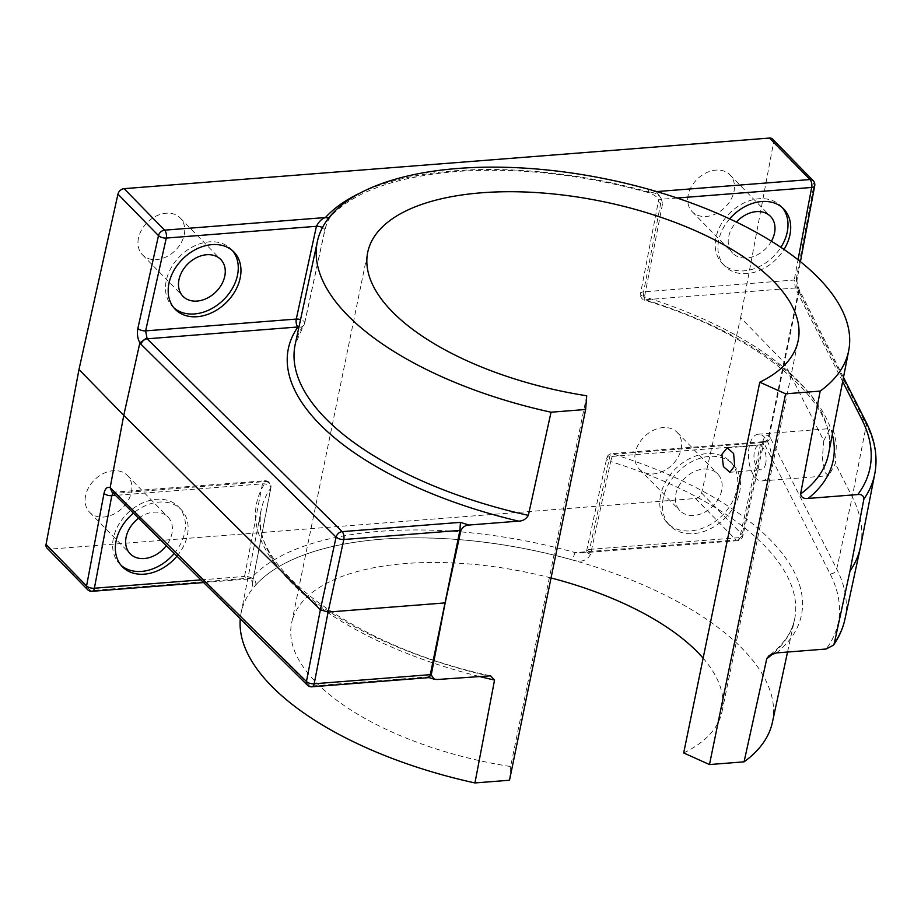 <?xml version="1.0" encoding="UTF-8"?>
<svg xmlns="http://www.w3.org/2000/svg" width="921" height="921" viewBox="0 0 921 921"><rect width="100%" height="100%" fill="white"/><g stroke="black" fill="none" stroke-linecap="round" stroke-linejoin="round"><path stroke-width="0.69" stroke-dasharray="4.61 3.45" d="M765.742 463.39A12.307 6.033 85.5 0 1 761.022 469.848A12.307 6.033 85.5 0 1 755.324 464.08A12.307 6.033 85.5 0 1 754.391 451.774A12.307 6.033 85.5 0 1 759.1 445.315A12.307 6.033 85.5 0 1 764.81 451.083A12.307 6.033 85.5 0 1 765.742 463.39M823.765 440.675L822.338 458.6L825.147 472.738L828.704 475.708L835.359 463.585L836.395 443.726L834.127 432.686L830.109 428.576L823.765 440.675L784.116 362.356L740.599 317.641L701.629 493.046A5.86 4.398 135.7 0 1 695.493 498.503L50.102 549.112A5.86 4.398 135.7 0 1 46.971 548.053M749.257 446.512A23.439 11.489 -94.5 0 0 751.029 469.963A23.439 11.489 -94.5 0 0 761.897 480.946A23.439 11.489 -94.5 0 0 770.877 468.651A23.439 11.489 -94.5 0 0 769.104 445.2A23.439 11.489 -94.5 0 0 758.236 434.217A23.439 11.489 -94.5 0 0 749.257 446.512M232.506 250.685A41.008 30.807 135.7 0 0 231.217 249.246A41.008 30.807 135.7 0 0 194.147 246.103A41.008 30.807 135.7 0 0 166.252 280.686A41.008 30.807 135.7 0 0 172.538 306.555A41.008 30.807 135.7 0 0 173.942 307.879M176.959 556.169A41.008 30.807 135.7 0 0 187.366 535.331A41.008 30.807 135.7 0 0 181.069 509.474A41.008 30.807 135.7 0 0 133.453 513.158M174.219 553.452A41.008 30.807 135.7 0 0 184.661 532.568A41.008 30.807 135.7 0 0 178.363 506.7A41.008 30.807 135.7 0 0 141.293 503.568A41.008 30.807 135.7 0 0 113.398 538.152A41.008 30.807 135.7 0 0 119.684 564.02A41.008 30.807 135.7 0 0 121.1 565.344M663.293 498.019A43.943 33.018 135.7 0 0 670.028 525.718A43.943 33.018 135.7 0 0 709.757 529.08A43.943 33.018 135.7 0 0 739.644 492.033A43.943 33.018 135.7 0 0 732.909 464.322A43.943 33.018 135.7 0 0 693.179 460.961A43.943 33.018 135.7 0 0 663.293 498.019M660.587 495.245A43.943 33.018 135.7 0 0 667.334 522.955A43.943 33.018 135.7 0 0 707.052 526.317A43.943 33.018 135.7 0 0 736.938 489.258A43.943 33.018 135.7 0 0 730.203 461.548A43.943 33.018 135.7 0 0 690.485 458.186A43.943 33.018 135.7 0 0 660.587 495.245M729.639 218.864A41.008 30.807 135.7 0 0 718.691 240.346A41.008 30.807 135.7 0 0 724.977 266.215A41.008 30.807 135.7 0 0 784.001 249.441M782.251 207.57A41.008 30.807 135.7 0 0 780.962 206.131A41.008 30.807 135.7 0 0 743.88 203A41.008 30.807 135.7 0 0 715.985 237.583A41.008 30.807 135.7 0 0 722.271 263.452A41.008 30.807 135.7 0 0 780.881 247.335M329.062 217.529A5.86 5.089 -137.9 0 0 330.835 216.331L330.835 216.331A5.86 5.089 -137.9 0 0 331.905 214.225C329.131 217.298 326.702 222.801 324.641 230.757L304.506 323.524A272.236 120.225 11.6 0 0 295.215 344.316L303.769 325.217A5.86 5.158 35.2 0 1 298.911 327.197M200.928 579.873L244.537 576.442L247.438 579.125L251.445 577.997A5.86 5.089 42.1 0 1 255.819 584.881C252.953 588.369 251.94 587.011 252.78 580.817A5.86 2.625 -169.1 0 0 252.999 580.322L270.912 487.727A5.86 2.625 -169.1 0 1 270.705 488.211L252.78 580.817M586.712 395.777L510.614 766.525A219.716 97.027 11.6 0 1 291.612 623.091L367.721 252.342M551.046 577.962A219.716 97.027 11.6 0 0 405.516 563.537A219.716 97.027 11.6 0 0 291.612 623.091M771.407 241.233A26.364 19.813 -44.3 0 1 732.759 253.217A26.364 19.813 -44.3 0 1 728.707 236.582A26.364 19.813 -44.3 0 1 736.386 222.065M688.183 195.091A26.364 19.813 135.7 0 0 692.224 211.715A26.364 19.813 135.7 0 0 716.054 213.73A26.364 19.813 135.7 0 0 733.991 191.499A26.364 19.813 135.7 0 0 729.95 174.875A26.364 19.813 135.7 0 0 706.119 172.86A26.364 19.813 135.7 0 0 688.183 195.091M721.673 490.456A26.364 19.813 -44.3 0 1 703.736 512.698A26.364 19.813 -44.3 0 1 679.905 510.671A26.364 19.813 -44.3 0 1 675.864 494.047A26.364 19.813 -44.3 0 1 693.801 471.817A26.364 19.813 -44.3 0 1 717.632 473.831A26.364 19.813 -44.3 0 1 721.673 490.456M635.329 452.556A26.364 19.813 135.7 0 0 639.381 469.18A26.364 19.813 135.7 0 0 663.212 471.195A26.364 19.813 135.7 0 0 681.149 448.964A26.364 19.813 135.7 0 0 677.096 432.34A26.364 19.813 135.7 0 0 653.265 430.326A26.364 19.813 135.7 0 0 635.329 452.556M138.611 518.258A26.364 19.813 -44.3 0 1 167.887 516.934A26.364 19.813 -44.3 0 1 171.939 533.57A26.364 19.813 -44.3 0 1 166.31 545.635M85.595 495.659A26.364 19.813 135.7 0 0 89.636 512.283A26.364 19.813 135.7 0 0 113.467 514.298A26.364 19.813 135.7 0 0 131.404 492.067A26.364 19.813 135.7 0 0 127.363 475.443A26.364 19.813 135.7 0 0 103.532 473.429A26.364 19.813 135.7 0 0 85.595 495.659M138.449 238.194A26.364 19.813 135.7 0 0 142.49 254.829A26.364 19.813 135.7 0 0 166.321 256.844A26.364 19.813 135.7 0 0 184.258 234.602A26.364 19.813 135.7 0 0 180.217 217.978A26.364 19.813 135.7 0 0 156.374 215.963A26.364 19.813 135.7 0 0 138.449 238.194M772.408 722.317A271.211 119.776 11.6 0 0 654.981 590.28A271.211 119.776 11.6 0 0 381.766 539.211A271.211 119.776 11.6 0 0 241.06 613.248A271.211 119.776 11.6 0 0 240.277 618.774M590.58 554.327C587.022 560.739 581.07 562.639 572.735 560.026A5.86 0.829 105.7 0 1 575.211 552.612L582.245 552.865L589.636 549.388A5.86 2.556 12.2 0 0 586.608 550.908A5.86 2.556 12.2 0 0 586.608 550.919A5.86 2.556 12.2 0 0 590.58 554.327L610.704 461.548A272.236 120.225 -168.4 0 1 794.558 619.488A272.236 120.225 -168.4 0 1 773.203 653.53M429.105 677.614L428.737 676.831L310.446 686.11L115.436 493.288L113.053 492.977M648.821 189.369C657.272 191.591 661.808 196.553 662.441 204.266A5.86 2.625 10.9 0 1 658.457 200.893L658.457 200.893C658.469 200.26 658.768 196.346 648.672 192.65L648.672 192.65A5.86 0.829 -74.3 0 1 648.821 189.369A271.211 119.776 11.6 0 0 457.864 168.508A271.211 119.776 11.6 0 0 331.905 214.225M860.663 546.095A322.246 142.306 11.6 0 0 852.236 496.914L835.359 463.585M683.681 752.952A219.716 97.027 11.6 0 0 722.064 711.449A219.716 97.027 11.6 0 0 703.137 658.181M509.532 780.237L510.614 766.525M772.627 139.106A5.86 4.398 135.7 0 1 773.536 142.709L740.599 317.641M203.645 582.556L247.438 579.113C248.716 577.858 253.206 582.003 252.688 582.901L252.999 580.322A5.86 2.625 -169.1 0 0 250.431 577.49A5.86 2.625 -169.1 0 0 244.537 576.442L262.45 483.847A5.86 2.878 85.5 0 1 264.695 480.774A5.86 2.878 85.5 0 1 266.215 481.464L115.436 493.288A5.86 4.352 134.7 0 1 112.374 492.309L114.78 492.816M844.914 619.28A321.521 141.995 11.6 0 0 836.74 569.017L770.232 437.636A5.86 4.962 -26.8 0 1 763.601 442.46L762.807 441.712L612.016 453.535A5.86 2.878 -94.5 0 0 609.771 456.609L589.636 549.388L739.782 537.611A5.86 2.533 12.5 0 0 742.798 536.114L742.798 536.114A5.86 2.533 12.5 0 0 742.153 534.537L701.629 493.046M763.486 441.815A5.86 5.491 125.1 0 0 769.277 436.393L799.083 291.197A5.86 3.995 165.7 0 0 799.163 289.528A5.86 3.995 165.7 0 0 795.295 286.868A5.86 3.419 -28.8 0 1 798.611 288.146A5.86 3.419 -28.8 0 1 798.588 290.472L768.759 435.771A5.86 4.962 -69.2 0 1 763.486 441.815L760.412 444.797L609.771 456.609A5.86 2.556 12.2 0 0 606.743 458.14A5.86 2.556 12.2 0 0 610.704 461.548A5.86 1.163 -72.7 0 1 613.536 454.226L763.601 442.46L830.109 573.852A315.661 139.405 -168.4 0 1 826.125 649.017M770.232 437.636L769.277 436.393A5.86 2.383 11.3 0 0 768.759 435.771C766.007 435.057 764.004 437.038 762.784 441.723A5.86 2.533 -167.5 0 1 763.428 443.312L763.428 443.312A5.86 2.533 -167.5 0 1 760.412 444.797L739.782 537.611A5.86 2.878 -94.5 0 1 737.537 540.685A5.86 5.86 0 0 0 742.798 536.114L764.269 441.136L762.807 441.712M773.536 142.709L814.072 184.212A5.86 2.636 -169.3 0 1 814.717 185.777M813.151 180.608A5.86 4.398 135.7 0 1 814.072 184.212L796.642 276.772A5.86 2.636 -169.3 0 1 797.287 278.338L797.287 278.338A5.86 2.636 -169.3 0 1 794.236 280.03L798.047 259.757M796.642 276.772C795.882 281.757 796.538 286.327 798.588 290.472A5.86 2.786 11.9 0 1 799.083 291.197L799.842 293.362A5.86 4.962 153.2 0 0 799.474 290.483A5.86 4.962 153.2 0 0 795.307 287.985L794.236 280.03L643.595 291.842A5.86 2.878 -94.5 0 0 645.241 299.751A278.096 122.815 -168.4 0 1 832.354 434.401M843.475 377.403L799.163 289.528A5.86 5.86 0 0 0 798.611 288.146L798.611 288.146C797.056 284.002 796.619 280.732 797.287 278.338L800.43 261.656M322.477 227.533A5.86 2.556 -167.8 0 1 324.848 230.308L324.848 230.308A5.86 2.556 -167.8 0 1 324.641 230.757M677.085 198.015L661.508 199.235C659.367 194.803 655.257 192.443 649.201 192.155A5.86 0.829 -74.3 0 1 648.672 192.65C581.358 174.196 517.015 167.161 455.63 171.548C395.224 176.947 353.629 191.879 330.835 216.331C328.567 218.887 326.575 223.55 324.848 230.308L304.701 323.075A5.86 2.556 -167.8 0 1 304.506 323.524A5.86 5.158 35.2 0 1 303.769 325.217A5.86 5.86 0 0 0 304.701 323.075A5.86 2.556 -167.8 0 0 300.545 319.61M842.669 381.536L795.307 287.985L645.241 299.751A5.86 1.163 -72.7 0 1 644.55 300.2A5.86 5.86 0 0 1 640.544 293.488A5.86 2.625 10.9 0 1 643.595 291.842L661.508 199.235A5.86 2.625 10.9 0 0 658.457 200.893L640.544 293.488A5.86 2.625 10.9 0 0 644.504 296.861L662.441 204.266M360.698 192.754A277.071 122.366 -168.4 0 1 454.111 170.857A277.071 122.366 -168.4 0 1 649.201 192.155L656.65 191.58M255.819 584.881A271.211 119.776 -168.4 0 1 381.778 539.176A271.211 119.776 -168.4 0 1 572.735 560.026M695.493 498.503L736.029 539.994L575.211 552.612A277.071 122.366 11.6 0 0 380.12 531.302A277.071 122.366 11.6 0 0 251.445 577.997L90.626 590.603L50.102 549.112M437.291 679.502A315.661 139.405 -168.4 0 1 428.737 676.831M478.54 676.267A272.236 120.225 -168.4 0 1 261.207 510.004A272.236 120.225 -168.4 0 1 270.705 488.211A5.86 5.158 35.2 0 0 266.215 481.464A278.096 122.815 11.6 0 0 486.933 675.611M828.566 453.788A272.236 120.225 11.6 0 0 644.504 296.861A5.86 1.163 -72.7 0 0 644.55 300.2C761.805 335.302 841.414 405.862 828.566 453.788M776.472 652.908A278.096 122.815 11.6 0 0 613.536 454.226A5.86 2.878 -94.5 0 0 612.016 453.535A5.86 5.86 0 0 0 606.743 458.14L586.608 550.908C586.769 551.633 585.307 552.289 582.233 552.865L737.537 540.685A5.86 2.878 -94.5 0 1 736.029 539.994A5.86 4.398 135.7 0 0 742.153 534.537L762.784 441.723M799.842 293.362L866.362 424.754L852.236 496.914L836.74 569.017A5.86 4.962 -26.8 0 1 830.109 573.852M865.993 421.876A5.86 4.962 153.2 0 1 866.362 424.754A321.521 141.995 -168.4 0 1 874.777 473.82M87.495 589.544A5.86 4.398 135.7 0 0 90.626 590.603A5.86 2.878 85.5 0 0 92.146 591.294M112.385 492.309L264.695 480.774A5.86 5.86 0 0 1 270.912 487.727A5.86 2.625 -169.1 0 0 268.345 484.883A5.86 2.625 -169.1 0 0 262.45 483.847L115.47 495.371M311.954 686.801A5.86 2.878 85.5 0 1 310.446 686.11A5.86 4.352 -45.3 0 1 307.384 685.132M729.835 472.289L761.022 469.848M761.897 480.946L828.704 475.708M172.538 306.555L175.243 309.318M119.684 564.02L122.389 566.783M667.334 522.955L670.028 525.718M722.271 263.452L724.977 266.215M692.224 211.715L732.759 253.217M639.381 469.18L679.905 510.671M89.636 512.283L130.172 553.786M142.49 254.829L183.014 296.32M787.547 652.045L794.558 619.488C791.772 632.75 783.287 644.769 769.116 655.533M241.06 613.248L261.207 510.004C245.562 564.492 352.294 646.289 490.605 675.853M180.217 217.978L220.741 259.48M127.363 475.443L167.887 516.934M677.096 432.34L717.632 473.831M729.95 174.875L770.474 216.366M722.064 711.449L798.162 340.701M780.962 206.131L783.656 208.906M730.203 461.548L732.909 464.322M178.363 506.7L181.069 509.474M231.217 249.246L233.922 252.009M758.236 434.217L830.109 428.576M727.187 447.813L759.1 445.315"/><path stroke-width="1.38" d="M734.682 465.83L729.835 472.289L723.422 466.59L721.903 454.318L727.187 447.825L733.611 453.512L734.682 465.83M168.946 283.461A41.008 30.807 135.7 0 0 175.243 309.318A41.008 30.807 135.7 0 0 212.314 312.461A41.008 30.807 135.7 0 0 240.208 277.866A41.008 30.807 135.7 0 0 233.922 252.009A41.008 30.807 135.7 0 0 196.841 248.877A41.008 30.807 135.7 0 0 168.946 283.461M173.942 307.879A41.008 30.807 135.7 0 0 210.725 309.134A41.008 30.807 135.7 0 0 237.514 275.103A41.008 30.807 135.7 0 0 232.506 250.685M133.453 513.158A41.008 30.807 135.7 0 0 116.104 540.926A41.008 30.807 135.7 0 0 122.389 566.783A41.008 30.807 135.7 0 0 176.959 556.169M121.1 565.344A41.008 30.807 135.7 0 0 174.219 553.452M784.001 249.441A41.008 30.807 135.7 0 0 789.953 234.763A41.008 30.807 135.7 0 0 783.656 208.906A41.008 30.807 135.7 0 0 729.639 218.864M780.881 247.335A41.008 30.807 135.7 0 0 787.248 232A41.008 30.807 135.7 0 0 782.251 207.57M800.43 261.656L814.717 185.777A5.86 5.86 0 0 0 813.151 180.608L772.627 139.106A5.86 4.398 135.7 0 0 769.484 138.058L124.093 188.655L164.617 230.158L325.435 217.54A5.86 5.089 -137.9 0 0 329.062 217.529M551.046 412.205A271.211 119.776 -168.4 0 1 317.377 241.486L295.215 344.316A272.236 120.225 11.6 0 0 528.355 515.357L551.046 412.205L585.629 409.488L586.712 395.777A219.716 97.027 -168.4 0 1 367.721 252.342A219.716 97.027 -168.4 0 1 481.614 192.788A219.716 97.027 -168.4 0 1 702.562 233.98A219.716 97.027 -168.4 0 1 798.162 340.701A219.716 97.027 -168.4 0 1 759.779 382.203L785.59 393.808L820.174 391.103L800.568 494.001A272.236 120.225 11.6 0 0 828.566 453.788L848.713 350.556A271.211 119.776 -168.4 0 1 820.174 391.103M736.386 222.065A26.364 19.813 -44.3 0 1 770.474 216.366A26.364 19.813 -44.3 0 1 774.526 232.99A26.364 19.813 -44.3 0 1 771.407 241.233M166.31 545.635A26.364 19.813 -44.3 0 1 130.172 553.786A26.364 19.813 -44.3 0 1 126.119 537.162A26.364 19.813 -44.3 0 1 138.611 518.258M224.782 276.104A26.364 19.813 -44.3 0 1 206.845 298.335A26.364 19.813 -44.3 0 1 183.014 296.32A26.364 19.813 -44.3 0 1 178.973 279.696A26.364 19.813 -44.3 0 1 196.91 257.466A26.364 19.813 -44.3 0 1 220.741 259.48A26.364 19.813 -44.3 0 1 224.782 276.104M773.203 653.53A272.236 120.225 -168.4 0 1 766.767 658.688L744.064 761.84A271.211 119.776 11.6 0 0 772.408 722.317L787.547 652.045M490.49 675.818L437.291 679.502L434.182 679.203L431.224 674.955L445.165 602.898L460.834 530.692C462.515 527.134 465.232 525.246 468.996 525.028L518.638 521.136A278.096 122.815 -168.4 0 1 297.92 326.99L147.141 338.813L145.633 330.881L296.274 319.069L316.421 226.301A5.86 2.556 -167.8 0 1 322.477 227.533M460.834 530.692A321.521 141.995 -168.4 0 1 459.913 530.404L430.291 674.667C429.589 677.626 429.071 678.351 428.737 676.831M141.063 344.316L139.865 342.842L123.759 415.371L78.987 369.517L46.05 544.449L86.574 585.94L104.004 493.38C105.178 488.372 107.227 486.472 110.14 487.681L123.759 415.371L320.358 609.76L336.073 537.139L141.063 344.316A5.86 4.352 -45.3 0 1 147.141 338.813L342.151 531.636L460.442 522.357L459.913 530.404L343.809 539.499L328.095 612.074L314.188 683.773A5.86 2.878 85.5 0 1 311.954 686.801L429.071 677.603L434.182 679.203M317.377 241.486A271.211 119.776 -168.4 0 1 607.02 179.192A271.211 119.776 -168.4 0 1 848.713 350.556M240.277 618.774A271.211 119.776 11.6 0 0 474.948 782.942L494.542 680.043A272.236 120.225 -168.4 0 1 478.54 676.267M832.354 434.401A278.096 122.815 -168.4 0 1 808.189 498.434L857.831 494.542C861.619 494.163 863.645 495.682 863.898 499.09L849.956 571.158A322.246 142.306 11.6 0 0 860.421 547.293A322.246 142.306 11.6 0 0 860.663 546.095L874.777 473.82A321.521 141.995 -168.4 0 1 863.898 499.09M766.767 658.688L769.116 655.533L776.472 652.908L826.125 649.017L833.459 645.172L834.288 643.353A321.521 141.995 11.6 0 0 844.914 619.28L860.421 547.293M849.956 571.158L834.288 643.353M490.605 675.841L494.542 680.043M808.189 498.434C803.895 499.009 801.351 497.536 800.568 494.001M528.355 515.357C526.075 519.122 522.84 521.044 518.638 521.136M744.064 761.84L709.481 764.557L683.681 752.952L759.779 382.203M703.137 658.181A219.716 97.027 11.6 0 0 551.046 577.962M585.629 409.488L509.532 780.237L474.948 782.942M785.59 393.808L709.481 764.557M78.987 369.517L117.957 194.124A5.86 4.398 135.7 0 1 124.093 188.655M46.05 544.449A5.86 4.398 135.7 0 0 46.971 548.053L87.495 589.544A5.86 5.86 0 0 0 92.146 591.294L203.645 582.556M110.14 487.681L111.982 492.044M110.14 487.704L306.44 681.494L320.358 609.76L328.095 612.074L445.165 602.898M87.495 589.544A5.86 4.398 135.7 0 1 86.574 585.94A5.86 2.636 10.7 0 0 94.391 588.22L200.928 579.873M104.004 493.38A5.86 2.636 10.7 0 0 111.809 495.659L94.391 588.22A5.86 2.878 85.5 0 1 92.146 591.294M113.053 492.977L111.809 495.659L115.47 495.371M111.429 488.671A5.86 4.352 134.7 0 0 112.374 492.309L112.466 492.355M814.717 185.777A5.86 2.636 -169.3 0 1 811.666 187.458L677.085 198.015M360.698 192.754A277.071 122.366 -168.4 0 0 325.435 217.54C321.959 218.576 318.942 221.489 316.421 226.301L166.264 238.067L145.633 330.881A5.86 2.533 12.5 0 1 137.862 328.429C136.895 333.851 137.574 338.663 139.865 342.842L146.543 338.088M137.862 328.429L158.493 235.615A5.86 4.398 135.7 0 1 164.617 230.158A5.86 2.878 85.5 0 1 166.264 238.067A5.86 2.533 -167.5 0 1 158.493 235.615L117.957 194.124M460.442 522.357A315.661 139.405 11.6 0 0 468.996 525.028M112.374 492.309L307.384 685.132A5.86 4.352 -45.3 0 1 306.44 681.494A5.86 2.671 -169 0 0 314.188 683.773L430.291 674.667A321.521 141.995 11.6 0 0 431.224 674.955M857.831 494.542A315.661 139.405 11.6 0 0 861.814 419.377L842.669 381.536M874.777 473.82C877.932 456.966 875.008 439.651 865.993 421.876A5.86 4.962 153.2 0 0 861.814 419.377M298.911 327.197A5.86 5.158 35.2 0 1 297.92 326.99A5.86 2.878 85.5 0 1 296.274 319.069A5.86 2.556 -167.8 0 1 300.545 319.61M656.65 191.58L810.02 179.549L769.484 138.058M813.151 180.608A5.86 4.398 135.7 0 0 810.02 179.549A5.86 2.878 -94.5 0 1 811.666 187.458L798.047 259.757M342.151 531.636A5.86 2.878 85.5 0 1 343.809 539.499A5.86 2.498 -167.8 0 1 336.073 537.139A5.86 4.352 -45.3 0 1 342.151 531.636M844.914 619.28C842.922 628.444 839.112 637.067 833.459 645.172M865.993 421.876L843.475 377.403M307.384 685.132A5.86 5.86 0 0 0 311.954 686.801"/></g></svg>
